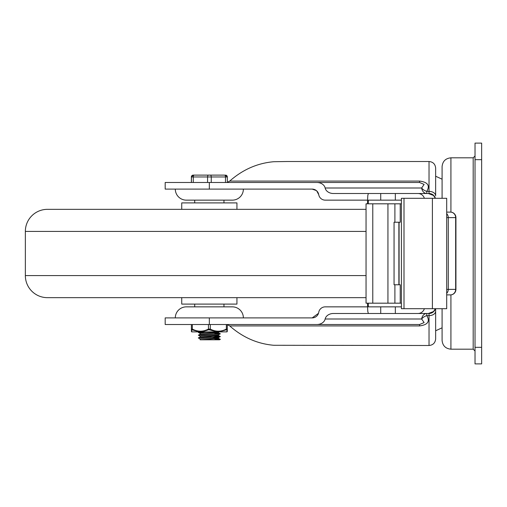 <?xml version="1.0" encoding="UTF-8"?>
<svg xmlns="http://www.w3.org/2000/svg" width="507" height="507" viewBox="0 0 507 507"><rect width="100%" height="100%" fill="white"/><g stroke="black" fill="none" stroke-linecap="round" stroke-linejoin="round"><path stroke-width="0.76" d="M481.65 363.893L481.65 143.107L475.027 143.107L475.027 363.893L481.65 363.893L475.027 363.893M442.085 308.7L442.085 340.343C442.611 345.711 445.552 348.651 450.919 349.177L450.919 294.878M450.919 212.122L450.919 157.823C445.552 158.349 442.611 161.289 442.085 166.657L442.085 198.3M287.621 161.505L429.03 161.505L429.03 191.367L426.78 191.367C430.228 185.568 427.813 182.133 419.543 181.069L419.543 182.482L424.125 184.421L421.653 188.002A6.623 4.189 -153.2 0 0 426.78 191.367L426.78 193.516A6.623 5.203 -90 0 1 421.653 188.002L325.139 188.002A8.429 6.623 0 0 0 333.448 193.516L368.38 193.516L367.809 195.461L367.575 200.145L325.26 200.145A6.623 6.623 0 0 1 318.726 194.625L316.704 190.873M419.543 182.482L316.831 182.482A8.429 6.623 0 0 1 322.788 184.421A8.429 6.623 0 0 1 325.139 188.002M287.437 161.505L273.761 161.72C257.404 163.153 242.726 169.604 229.728 181.069L227.313 182.349M435.652 195.841L435.652 168.128L435.652 195.841A6.623 4.474 0 0 0 429.03 191.367L429.03 193.516A6.623 6.623 0 0 1 435.393 198.3M380.725 313.484L395.34 313.484L395.34 306.855L380.725 306.855L380.725 313.484L333.448 313.484A8.429 6.623 0 0 0 325.139 318.998L421.653 318.998A6.623 5.203 -90 0 1 426.78 313.484L426.78 315.633A6.623 4.189 -26.8 0 0 421.653 318.998L424.125 322.579L419.543 324.518L227.288 324.518L227.288 329.075L226.369 329.075A0.919 0.425 63.4 0 1 226.439 329.759L226.914 329.759L226.978 331.882L219.03 331.882L226.439 329.759M325.139 318.998A8.429 6.623 0 0 1 322.788 322.579A8.429 6.623 0 0 1 316.831 324.518L419.543 324.518L419.543 325.931C427.819 324.848 430.234 321.419 426.78 315.633L429.03 315.633L429.03 345.495C433.054 345.102 435.26 342.897 435.652 338.872L435.652 308.7L435.652 330.779L442.085 327.807M435.393 308.7A6.623 6.623 0 0 1 429.03 313.484L395.34 313.484M316.831 324.518L165.187 324.518L165.187 317.895L312.192 317.895A6.623 6.623 0 0 0 318.726 312.375A6.623 6.623 0 0 1 325.26 306.855L367.575 306.855L367.809 311.539L368.38 313.484M243.379 189.105A11.04 11.04 0 0 1 232.339 200.145L186.342 200.145A11.04 11.04 0 0 1 175.302 189.105M175.302 317.895A11.04 11.04 0 0 1 186.342 306.855L232.339 306.855A11.04 11.04 0 0 1 243.379 317.895M227.288 324.651L229.728 325.931C242.726 337.396 257.404 343.847 273.761 345.28L429.03 345.495M316.349 190.569L312.192 189.105L165.187 189.105L165.187 182.482L316.831 182.482M224.614 200.145L209.34 200.145M194.073 200.145L186.342 200.145M312.192 317.895L318.491 313.326M318.726 194.625A6.623 6.623 0 0 0 312.192 189.105M429.03 193.516L417.964 193.516A6.648 6.623 -0 0 1 424.353 198.3M424.353 308.7A6.648 6.623 0 0 1 417.964 313.484L428.396 313.484L433.529 311.539L435.367 308.7M368.24 203.82L368.38 200.145L395.34 200.145L395.34 193.516L428.396 193.516L433.529 195.461L435.367 198.3M395.34 193.516L368.38 193.516M395.34 200.145L401.405 200.145M395.34 306.855L401.405 306.855M367.575 203.82L367.575 200.145M368.24 303.18L368.38 306.855L380.725 306.855M367.575 303.18L367.575 306.855M401.405 308.7L446.692 308.7L446.692 198.3L401.405 198.3L401.405 308.7M450.412 212.103A5.52 5.254 90 0 1 455.666 217.623L455.932 217.623A5.52 5.52 0 0 0 450.412 212.103L446.692 212.103M446.692 217.623L448.289 217.623A5.52 5.254 -90 0 0 446.692 213.656M446.692 293.344A5.52 5.254 -90 0 0 448.289 289.377L446.692 289.377M446.692 294.897L450.412 294.897A5.52 5.52 0 0 0 455.932 289.377L455.666 289.377A5.52 5.254 90 0 1 450.412 294.897M401.405 203.82L366.048 203.82L366.048 303.18L401.405 303.18M394.902 203.82L394.902 222.224L400.232 222.224L400.232 203.82M400.232 303.18L400.232 284.776L394.902 284.776L394.902 303.18M398.882 222.224L398.882 284.776M394.902 222.224L394.059 222.224L394.059 284.776L394.902 284.776M366.048 297.66L47.43 297.66A22.08 22.08 0 0 1 25.35 275.58L366.048 275.58M366.048 209.34L47.43 209.34A22.08 22.08 0 0 0 25.35 231.42L25.35 275.58M236.94 297.66L236.94 304.099L181.74 304.099L181.74 297.66M181.74 209.34L181.74 202.901L236.94 202.901L236.94 209.34M204.739 336.572L218.542 337.491C219.1 337.954 199.663 338.41 200.145 338.872L200.107 339.791L218.542 338.416L218.498 337.535L220.342 336.61L199.821 337.719L198.313 337.973L200.183 338.917M204.334 337.472L200.145 337.035L200.145 336.116C199.663 335.653 219.1 335.19 218.542 334.734L218.542 335.653L200.183 336.99L198.338 337.916M214.353 333.333L220.095 333.917L198.338 335.159L200.183 334.233L218.542 332.89M218.542 332.896L218.77 331.882M218.327 331.882L218.542 331.971C219.1 332.434 199.663 332.89 200.145 333.353L200.145 334.252M204.334 331.952L203.161 331.882M224.487 175.118L208.611 175.118M207.572 182.482L207.572 176.962A1.838 0.913 90 0 1 207.838 175.656A1.838 0.913 90 0 1 208.485 175.118L193.211 175.118A1.838 1.838 -90 0 0 191.373 176.962L191.373 182.482L191.373 176.962L211.254 176.962A1.838 0.925 -90 0 0 210.982 175.656A1.838 0.925 -90 0 0 210.329 175.118L205.988 175.118M191.373 176.962L193.211 175.118L199.219 175.118M193.275 175.118A1.838 1.838 90 0 0 191.431 176.962L191.431 182.482M226.775 175.656A1.838 1.838 90 0 0 225.469 175.118L227.313 176.962A1.838 1.838 90 0 0 226.775 175.656M200.145 339.791L219.506 339.791L220.342 339.367L213.916 339.791M205.969 331.882L198.313 332.415L204.334 332.915M198.338 335.159L200.183 336.154M214.353 336.09L220.342 336.61M214.353 338.853L220.342 339.367M226.369 324.518L226.369 329.075C221.001 331.882 215.64 331.882 210.278 329.075L208.44 329.075C203.066 331.882 197.698 331.882 192.33 329.075L191.393 329.075A0.919 0.843 179.9 0 0 191.393 329.081L191.393 324.518L191.393 329.075C191.405 333.245 191.342 330.551 191.678 331.882M199.682 331.882L191.709 331.882L191.792 329.759L199.682 331.882L201.399 331.882L208.884 329.759L217.313 331.882L219.03 331.882M221.299 331.882L197.381 331.882M217.313 331.882L201.399 331.882M192.33 324.518L192.33 329.075A0.919 0.418 116.6 0 0 192.267 329.759L191.792 329.759A0.919 0.843 -179.9 0 1 191.412 329.075L191.412 324.518M227.003 331.882C227.345 330.551 227.275 333.245 227.288 329.081C227.282 331.882 227.275 331.882 227.275 329.075C227.275 331.882 227.282 331.882 227.288 329.075A0.919 0.843 -179.9 0 1 226.914 329.759M210.278 324.518L210.278 329.075A0.919 0.425 116.6 0 1 209.835 329.759M208.44 324.518L208.44 329.075A0.919 0.418 63.4 0 0 208.884 329.759M481.65 347.333L475.027 347.333M475.027 155.985L473.189 157.823L473.189 349.177L450.919 349.177M475.027 159.667L481.65 159.667M419.543 181.069L229.728 181.069M429.03 313.484L429.03 315.633A6.623 4.474 180 0 0 435.652 311.159M229.728 325.931L419.543 325.931M209.34 189.105L209.34 182.482M209.34 324.518L209.34 317.895M380.725 193.516L380.725 200.145M404.003 308.7L404.003 198.3M432.401 308.7L432.401 198.3M455.666 289.377L448.289 289.377L448.289 217.623L455.666 217.623L455.666 289.377M399.085 222.224L399.085 284.776M372.784 303.18L372.784 203.82M387.937 203.82L387.937 303.18M25.35 231.42L366.048 231.42M211.254 182.482L211.254 176.962L227.313 176.962L227.313 182.482L227.313 176.962M224.557 175.118A1.838 0.925 90 0 1 225.209 175.656A1.838 0.925 90 0 1 225.482 176.962L225.482 182.482M193.281 182.482L193.281 176.962A1.838 0.913 -90 0 1 193.554 175.656A1.838 0.913 -90 0 1 194.2 175.118M473.189 157.823L450.919 157.823M473.189 349.177L475.027 351.015M442.085 179.193L435.652 176.221M429.03 161.505C433.054 161.898 435.26 164.103 435.652 168.128M455.932 289.377L455.932 217.623M223.967 306.855L223.967 304.099M223.967 202.901L223.967 200.145M194.713 306.855L194.713 304.099M194.713 202.901L194.713 200.145M198.338 332.402L199.371 331.882M220.342 333.777L218.498 332.852M220.342 336.54L218.498 335.615M220.342 339.297L218.498 338.372M218.498 334.778L220.349 333.847M200.183 333.397L198.338 332.472M227.288 329.081L227.288 324.518"/></g></svg>
